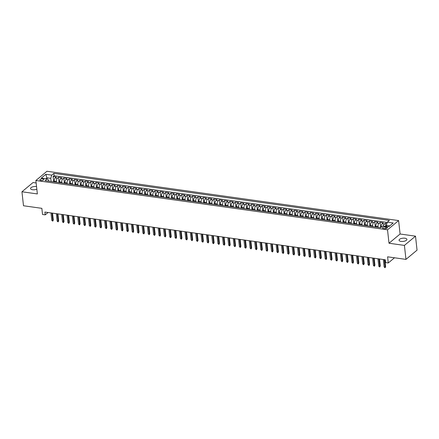 <?xml version="1.0" encoding="UTF-8"?>
<svg xmlns="http://www.w3.org/2000/svg" width="439" height="439" viewBox="0 0 439 439"><rect width="100%" height="100%" fill="white"/><g stroke="black" fill="none" stroke-linecap="round" stroke-linejoin="round"><path stroke-width="0.66" d="M36.547 186.559A3.951 1.619 -6.3 0 0 36.382 186.531A3.951 1.619 -6.3 0 0 32.398 186.932A3.951 1.619 -6.3 0 0 30.538 188.561A3.951 1.619 -6.3 0 0 32.546 189.73A3.951 1.619 -6.3 0 0 36.838 189.209M401.076 241.406A3.951 1.619 -6.3 0 0 405.06 241A3.951 1.619 -6.3 0 0 406.92 239.37A3.951 1.619 -6.3 0 0 404.912 238.207A3.951 1.619 -6.3 0 0 400.928 238.607A3.951 1.619 -6.3 0 0 399.067 240.237A3.951 1.619 -6.3 0 0 401.076 241.406M40.915 180.484A1.975 0.812 -6.3 0 0 42.907 180.281A1.975 0.812 -6.3 0 0 43.84 179.469A1.975 0.812 -6.3 0 0 42.835 178.887A1.975 0.812 -6.3 0 0 40.843 179.085A1.975 0.812 -6.3 0 0 39.911 179.902A1.975 0.812 -6.3 0 0 40.915 180.484M36.152 182.97L33.04 182.531L21.95 191.772L23.492 205.759L41.853 208.333L42.534 214.484L45.212 214.863L48.043 212.503M398.612 220.576L46.968 171.265L35.877 180.506L387.522 229.816L398.612 220.576L400.094 234.003L389.003 243.239L404.418 245.401L415.508 236.16L400.094 234.003M415.508 236.16L417.05 250.148L405.96 259.389L387.599 256.815L388.279 262.966L394.507 257.781M404.418 245.401L405.96 259.389M386.951 223.369L385.442 223.155L385.799 226.392M381.271 227.193L381.25 227.001A2.469 1.185 -82 0 1 382.204 223.769L383.296 222.858L380.081 222.403L380.668 227.698M375.982 227.056L375.894 226.255A2.469 1.185 98 0 1 376.843 223.017L377.935 222.107L374.719 221.651L375.307 226.963M370.62 226.304L370.532 225.503A2.469 1.185 98 0 1 371.482 222.266L372.579 221.355L369.358 220.899L369.945 226.211M365.259 225.553L365.171 224.752A2.469 1.185 98 0 1 366.121 221.514L367.218 220.603L364.002 220.148L364.584 225.459M359.898 224.801L359.81 224A2.469 1.185 98 0 1 360.765 220.762L361.857 219.851L358.641 219.396L359.228 224.708M354.536 224.049L354.449 223.248A2.469 1.185 98 0 1 355.403 220.01L356.495 219.099L353.28 218.649L353.867 223.956M349.181 223.297L349.087 222.496A2.469 1.185 98 0 1 350.042 219.259L351.134 218.348L347.918 217.898L348.506 223.204M343.819 222.546L343.732 221.744A2.469 1.185 98 0 1 344.681 218.507L345.773 217.596L342.557 217.146L343.144 222.452M338.458 221.799L338.37 220.993A2.469 1.185 98 0 1 339.32 217.755L340.417 216.844L337.196 216.394L337.783 221.7M333.097 221.047L333.009 220.241A2.469 1.185 98 0 1 333.958 217.003L335.056 216.092L331.84 215.642L332.422 220.949M327.735 220.296L327.648 219.489A2.469 1.185 98 0 1 328.597 216.251L329.694 215.34L326.479 214.891L327.066 220.197M322.374 219.544L322.286 218.737A2.469 1.185 98 0 1 323.241 215.5L324.333 214.589L321.118 214.139L321.705 219.445M317.018 218.792L316.925 217.985A2.469 1.185 98 0 1 317.88 214.748L318.972 213.837L315.756 213.387L316.343 218.693M311.657 218.04L311.564 217.234A2.469 1.185 98 0 1 312.519 213.996L313.611 213.085L310.395 212.635L310.982 217.942M306.296 217.289L306.208 216.482A2.469 1.185 98 0 1 307.157 213.244L308.249 212.333L305.034 211.883L305.621 217.19M300.934 216.537L300.847 215.73A2.469 1.185 98 0 1 301.796 212.492L302.894 211.582L299.678 211.132L300.26 216.443M295.573 215.785L295.485 214.978A2.469 1.185 98 0 1 296.435 211.741L297.532 210.83L294.317 210.38L294.898 215.692M290.212 215.033L290.124 214.227A2.469 1.185 98 0 1 291.079 210.989L292.171 210.078L288.955 209.628L289.542 214.94M284.851 214.281L284.763 213.475A2.469 1.185 98 0 1 285.718 210.237L286.81 209.326L283.594 208.876L284.181 214.188M279.495 213.53L279.402 212.723A2.469 1.185 98 0 1 280.356 209.485L281.448 208.574L278.233 208.124L278.82 213.436M274.134 212.778L274.046 211.971A2.469 1.185 98 0 1 274.995 208.734L276.087 207.823L272.871 207.373L273.459 212.685M268.772 212.026L268.684 211.219A2.469 1.185 98 0 1 269.634 207.982L270.731 207.071L267.51 206.621L268.097 211.933M263.411 211.274L263.323 210.468A2.469 1.185 98 0 1 264.273 207.23L265.37 206.319L262.154 205.869L262.736 211.181M258.05 210.522L257.962 209.716A2.469 1.185 98 0 1 258.917 206.478L260.009 205.567L256.793 205.117L257.38 210.429M252.688 209.771L252.601 208.964A2.469 1.185 98 0 1 253.555 205.726L254.647 204.815L251.432 204.365L252.019 209.677M247.333 209.019L247.239 208.212A2.469 1.185 98 0 1 248.194 204.975L249.286 204.064L246.07 203.614L246.658 208.926M241.971 208.267L241.884 207.46A2.469 1.185 98 0 1 242.833 204.223L243.925 203.312L240.709 202.862L241.296 208.174M236.61 207.515L236.522 206.709A2.469 1.185 98 0 1 237.472 203.471L238.564 202.56L235.348 202.11L235.935 207.422M231.249 206.764L231.161 205.957A2.469 1.185 98 0 1 232.11 202.719L233.208 201.808L229.992 201.358L230.574 206.67M225.887 206.012L225.8 205.205A2.469 1.185 98 0 1 226.749 201.967L227.846 201.057L224.631 200.607L225.218 205.918M220.526 205.26L220.438 204.453A2.469 1.185 98 0 1 221.393 201.216L222.485 200.305L219.27 199.855L219.857 205.167M215.17 204.508L215.077 203.701A2.469 1.185 98 0 1 216.032 200.464L217.124 199.553L213.908 199.103L214.495 204.415M209.809 203.756L209.716 202.95A2.469 1.185 98 0 1 210.671 199.718L211.763 198.801L208.547 198.351L209.134 203.663M204.448 203.005L204.36 202.198A2.469 1.185 98 0 1 205.309 198.966L206.401 198.049L203.186 197.599L203.773 202.911M199.087 202.253L198.999 201.446A2.469 1.185 98 0 1 199.948 198.214L201.046 197.298L197.824 196.848L198.412 202.159M193.725 201.501L193.637 200.694A2.469 1.185 98 0 1 194.587 197.462L195.684 196.546L192.469 196.096L193.05 201.408M188.364 200.749L188.276 199.943A2.469 1.185 98 0 1 189.231 196.71L190.323 195.799L187.107 195.344L187.694 200.656M183.003 199.997L182.915 199.191A2.469 1.185 98 0 1 183.87 195.959L184.962 195.048L181.746 194.592L182.333 199.904M177.647 199.246L177.554 198.439A2.469 1.185 98 0 1 178.508 195.207L179.6 194.296L176.385 193.84L176.972 199.152M172.286 198.494L172.198 197.693A2.469 1.185 98 0 1 173.147 194.455L174.239 193.544L171.023 193.089L171.611 198.401M166.924 197.742L166.836 196.941A2.469 1.185 98 0 1 167.786 193.703L168.883 192.792L165.662 192.337L166.249 197.649M161.563 196.99L161.475 196.189A2.469 1.185 98 0 1 162.425 192.951L163.522 192.041L160.306 191.585L160.888 196.897M156.202 196.238L156.114 195.437A2.469 1.185 98 0 1 157.069 192.2L158.161 191.289L154.945 190.839L155.532 196.145M150.84 195.487L150.753 194.686A2.469 1.185 98 0 1 151.707 191.448L152.799 190.537L149.584 190.087L150.171 195.393M145.485 194.735L145.391 193.934A2.469 1.185 98 0 1 146.346 190.696L147.438 189.785L144.222 189.335L144.81 194.642M140.123 193.989L140.036 193.182A2.469 1.185 98 0 1 140.985 189.944L142.077 189.033L138.861 188.583L139.448 193.89M134.762 193.237L134.674 192.43A2.469 1.185 98 0 1 135.624 189.193L136.716 188.282L133.5 187.832L134.087 193.138M129.401 192.485L129.313 191.678A2.469 1.185 98 0 1 130.262 188.441L131.36 187.53L128.144 187.08L128.726 192.386M124.039 191.733L123.952 190.927A2.469 1.185 98 0 1 124.901 187.689L125.998 186.778L122.783 186.328L123.37 191.634M118.678 190.981L118.59 190.175A2.469 1.185 98 0 1 119.545 186.937L120.637 186.026L117.422 185.576L118.009 190.883M113.322 190.23L113.229 189.423A2.469 1.185 98 0 1 114.184 186.185L115.276 185.274L112.06 184.824L112.647 190.131M107.961 189.478L107.868 188.671A2.469 1.185 98 0 1 108.823 185.434L109.915 184.523L106.699 184.073L107.286 189.379M102.6 188.726L102.512 187.919A2.469 1.185 98 0 1 103.461 184.682L104.553 183.771L101.338 183.321L101.925 188.627M97.238 187.974L97.151 187.168A2.469 1.185 98 0 1 98.1 183.93L99.198 183.019L95.976 182.569L96.564 187.881M91.877 187.223L91.789 186.416A2.469 1.185 98 0 1 92.739 183.178L93.836 182.267L90.621 181.817L91.202 187.129M86.516 186.471L86.428 185.664A2.469 1.185 98 0 1 87.383 182.426L88.475 181.516L85.259 181.066L85.846 186.377M81.155 185.719L81.067 184.912A2.469 1.185 98 0 1 82.022 181.675L83.114 180.764L79.898 180.314L80.485 185.626M75.799 184.967L75.706 184.161A2.469 1.185 98 0 1 76.66 180.923L77.752 180.012L74.537 179.562L75.124 184.874M70.438 184.215L70.35 183.409A2.469 1.185 98 0 1 71.299 180.171L72.391 179.26L69.175 178.81L69.763 184.122M65.076 183.464L64.988 182.657A2.469 1.185 98 0 1 65.938 179.419L67.035 178.508L63.814 178.058L64.401 183.37M59.715 182.712L59.627 181.905A2.469 1.185 98 0 1 60.577 178.668L61.674 177.757L58.458 177.307L59.04 182.619M388.279 262.966L385.601 262.593L385.294 259.795L44.904 212.064L45.212 214.863M386.463 227.1L385.283 226.936A1.915 0.785 -6.3 0 0 383.351 227.128A1.915 0.785 -6.3 0 0 382.451 227.918A1.915 0.785 -6.3 0 0 383.423 228.483L384.602 228.648A1.915 0.785 -6.3 0 0 386.534 228.45A1.915 0.785 -6.3 0 0 387.434 227.66A1.915 0.785 -6.3 0 0 386.463 227.1L386.605 228.423M48.745 181.175L48.63 180.149L47.187 178.914L45.091 180.659L380.651 227.715L382.748 225.964L388.647 226.793L393.201 222.996L387.302 222.167L389.404 220.422L53.838 173.367L51.742 175.117L50.792 178.355L47.039 177.828L45.947 178.739M47.187 178.914L41.288 178.086L45.848 174.288L51.742 175.117M56.499 182.251L56.411 181.455A2.469 1.185 -82 0 1 57.361 178.218L58.458 177.307M54.354 181.96L54.266 181.153L56.411 181.455M61.861 183.003L61.773 182.207A2.469 1.185 -82 0 1 62.722 178.969L63.814 178.058M67.222 183.754L67.129 182.959A2.469 1.185 -82 0 1 68.083 179.721L69.175 178.81M72.578 184.506L72.49 183.711A2.469 1.185 -82 0 1 73.445 180.473L74.537 179.562M77.939 185.258L77.851 184.462A2.469 1.185 -82 0 1 78.806 181.225L79.898 180.314M83.3 186.01L83.212 185.214A2.469 1.185 -82 0 1 84.162 181.976L85.259 181.066M88.662 186.762L88.574 185.966A2.469 1.185 -82 0 1 89.523 182.728L90.621 181.817M94.023 187.513L93.935 186.718A2.469 1.185 -82 0 1 94.884 183.48L95.976 182.569M99.384 188.265L99.296 187.469A2.469 1.185 -82 0 1 100.246 184.232L101.338 183.321M104.74 189.017L104.652 188.221A2.469 1.185 -82 0 1 105.607 184.984L106.699 184.073M110.101 189.769L110.013 188.973A2.469 1.185 -82 0 1 110.968 185.735L112.06 184.824M115.462 190.521L115.375 189.725A2.469 1.185 -82 0 1 116.33 186.487L117.422 185.576M120.824 191.272L120.736 190.477A2.469 1.185 -82 0 1 121.685 187.239L122.783 186.328M126.185 192.024L126.097 191.228A2.469 1.185 -82 0 1 127.047 187.991L128.144 187.08M131.546 192.776L131.459 191.98A2.469 1.185 -82 0 1 132.408 188.743L133.5 187.832M136.902 193.528L136.814 192.732A2.469 1.185 -82 0 1 137.769 189.494L138.861 188.583M142.263 194.279L142.176 193.478A2.469 1.185 -82 0 1 143.13 190.246L144.222 189.335M147.625 195.031L147.537 194.23A2.469 1.185 -82 0 1 148.492 190.998L149.584 190.087M152.986 195.783L152.898 194.982A2.469 1.185 -82 0 1 153.848 191.75L154.945 190.839M158.347 196.535L158.259 195.734A2.469 1.185 -82 0 1 159.209 192.501L160.306 191.585M163.709 197.287L163.621 196.485A2.469 1.185 -82 0 1 164.57 193.253L165.662 192.337M169.07 198.038L168.977 197.237A2.469 1.185 -82 0 1 169.931 194.005L171.023 193.089M174.426 198.79L174.338 197.989A2.469 1.185 -82 0 1 175.293 194.751L176.385 193.84M179.787 199.542L179.699 198.741A2.469 1.185 -82 0 1 180.654 195.503L181.746 194.592M185.148 200.294L185.06 199.493A2.469 1.185 -82 0 1 186.01 196.255L187.107 195.344M190.51 201.046L190.422 200.244A2.469 1.185 -82 0 1 191.371 197.007L192.469 196.096M195.871 201.797L195.783 200.996A2.469 1.185 -82 0 1 196.732 197.759L197.824 196.848M201.232 202.549L201.144 201.748A2.469 1.185 -82 0 1 202.094 198.51L203.186 197.599M206.588 203.301L206.5 202.5A2.469 1.185 -82 0 1 207.455 199.262L208.547 198.351M211.949 204.053L211.861 203.252A2.469 1.185 -82 0 1 212.816 200.014L213.908 199.103M217.31 204.804L217.223 204.003A2.469 1.185 -82 0 1 218.178 200.766L219.27 199.855M222.672 205.556L222.584 204.755A2.469 1.185 -82 0 1 223.533 201.517L224.631 200.607M228.033 206.303L227.945 205.507A2.469 1.185 -82 0 1 228.895 202.269L229.992 201.358M233.394 207.054L233.307 206.259A2.469 1.185 -82 0 1 234.256 203.021L235.348 202.11M238.75 207.806L238.662 207.01A2.469 1.185 -82 0 1 239.617 203.773L240.709 202.862M244.111 208.558L244.024 207.762A2.469 1.185 -82 0 1 244.978 204.525L246.07 203.614M249.473 209.31L249.385 208.514A2.469 1.185 -82 0 1 250.34 205.276L251.432 204.365M254.834 210.061L254.746 209.266A2.469 1.185 -82 0 1 255.696 206.028L256.793 205.117M260.195 210.813L260.107 210.018A2.469 1.185 -82 0 1 261.057 206.78L262.154 205.869M265.557 211.565L265.469 210.769A2.469 1.185 -82 0 1 266.418 207.532L267.51 206.621M270.918 212.317L270.825 211.521A2.469 1.185 -82 0 1 271.779 208.284L272.871 207.373M276.274 213.069L276.186 212.273A2.469 1.185 -82 0 1 277.141 209.035L278.233 208.124M281.635 213.82L281.547 213.025A2.469 1.185 -82 0 1 282.502 209.787L283.594 208.876M286.996 214.572L286.908 213.777A2.469 1.185 -82 0 1 287.858 210.539L288.955 209.628M292.358 215.324L292.27 214.528A2.469 1.185 -82 0 1 293.219 211.291L294.317 210.38M297.719 216.076L297.631 215.28A2.469 1.185 -82 0 1 298.58 212.042L299.678 211.132M303.08 216.828L302.992 216.032A2.469 1.185 -82 0 1 303.942 212.794L305.034 211.883M308.436 217.579L308.348 216.784A2.469 1.185 -82 0 1 309.303 213.546L310.395 212.635M313.797 218.331L313.709 217.535A2.469 1.185 -82 0 1 314.664 214.298L315.756 213.387M319.158 219.083L319.071 218.287A2.469 1.185 -82 0 1 320.026 215.05L321.118 214.139M324.52 219.835L324.432 219.039A2.469 1.185 -82 0 1 325.381 215.801L326.479 214.891M329.881 220.587L329.793 219.791A2.469 1.185 -82 0 1 330.743 216.553L331.84 215.642M335.242 221.338L335.155 220.543A2.469 1.185 -82 0 1 336.104 217.305L337.196 216.394M340.598 222.09L340.51 221.289A2.469 1.185 -82 0 1 341.465 218.057L342.557 217.146M345.959 222.842L345.872 222.041A2.469 1.185 -82 0 1 346.826 218.809L347.918 217.898M351.321 223.594L351.233 222.792A2.469 1.185 -82 0 1 352.188 219.56L353.28 218.649M356.682 224.345L356.594 223.544A2.469 1.185 -82 0 1 357.544 220.312L358.641 219.396M362.043 225.097L361.955 224.296A2.469 1.185 -82 0 1 362.905 221.064L364.002 220.148M367.405 225.849L367.317 225.048A2.469 1.185 -82 0 1 368.266 221.816L369.358 220.899M372.766 226.601L372.673 225.8A2.469 1.185 -82 0 1 373.627 222.562L374.719 221.651M378.122 227.353L378.034 226.551A2.469 1.185 -82 0 1 378.989 223.314L380.081 222.403M383.434 226.063A2.469 1.185 -82 0 1 384.35 224.066L385.442 223.155M387.225 222.43L54.101 175.721L53.097 176.555L53.684 181.867M54.266 181.153A2.469 1.185 98 0 1 55.215 177.916L56.313 177.005L53.097 176.555M378.089 227.353A2.469 1.185 -82 0 1 378.237 227.358L380.383 227.654A2.469 1.185 -82 0 1 380.525 227.693M389.739 225.882L386.353 225.405L387.302 222.167M386.474 226.486L386.353 225.405M389.003 243.239L387.522 229.816M21.95 191.772L37.359 193.934L35.877 180.506M47.16 178.909L45.848 174.288M51.138 181.499L50.792 178.355M374.873 226.903A2.469 1.185 -82 0 1 375.021 226.903A2.469 1.185 -82 0 1 375.164 226.941M375.021 226.903L372.876 226.606A2.469 1.185 98 0 0 372.733 226.601M369.512 226.151A2.469 1.185 -82 0 1 369.66 226.151A2.469 1.185 -82 0 1 369.803 226.189M369.66 226.151L367.514 225.855A2.469 1.185 98 0 0 367.372 225.849M364.156 225.399A2.469 1.185 -82 0 1 364.299 225.399A2.469 1.185 -82 0 1 364.441 225.437M364.299 225.399L362.159 225.103A2.469 1.185 98 0 0 362.01 225.097M358.795 224.647A2.469 1.185 -82 0 1 358.943 224.647A2.469 1.185 -82 0 1 359.08 224.691M358.943 224.647L356.797 224.351A2.469 1.185 98 0 0 356.649 224.345M353.433 223.895A2.469 1.185 -82 0 1 353.582 223.895A2.469 1.185 -82 0 1 353.719 223.939M353.582 223.895L351.436 223.599A2.469 1.185 98 0 0 351.288 223.594M348.072 223.144A2.469 1.185 -82 0 1 348.22 223.149A2.469 1.185 -82 0 1 348.363 223.188M348.22 223.149L346.075 222.847A2.469 1.185 98 0 0 345.927 222.842M342.711 222.392A2.469 1.185 -82 0 1 342.859 222.397A2.469 1.185 -82 0 1 343.002 222.436M342.859 222.397L340.713 222.096A2.469 1.185 98 0 0 340.571 222.09M337.35 221.64A2.469 1.185 -82 0 1 337.498 221.646A2.469 1.185 -82 0 1 337.64 221.684M337.498 221.646L335.352 221.344A2.469 1.185 98 0 0 335.209 221.338M331.994 220.888A2.469 1.185 -82 0 1 332.136 220.894A2.469 1.185 -82 0 1 332.279 220.932M332.136 220.894L329.996 220.592A2.469 1.185 98 0 0 329.848 220.587M326.632 220.137A2.469 1.185 -82 0 1 326.775 220.142A2.469 1.185 -82 0 1 326.918 220.18M326.775 220.142L324.635 219.84A2.469 1.185 98 0 0 324.487 219.84M321.271 219.385A2.469 1.185 -82 0 1 321.419 219.39A2.469 1.185 -82 0 1 321.557 219.429M321.419 219.39L319.274 219.088A2.469 1.185 98 0 0 319.126 219.088M315.91 218.633A2.469 1.185 -82 0 1 316.058 218.638A2.469 1.185 -82 0 1 316.201 218.677M316.058 218.638L313.912 218.337A2.469 1.185 98 0 0 313.764 218.337M310.549 217.881A2.469 1.185 -82 0 1 310.697 217.887A2.469 1.185 -82 0 1 310.839 217.925M310.697 217.887L308.551 217.585A2.469 1.185 98 0 0 308.403 217.585M305.187 217.129A2.469 1.185 -82 0 1 305.335 217.135A2.469 1.185 -82 0 1 305.478 217.173M305.335 217.135L303.19 216.833A2.469 1.185 98 0 0 303.047 216.833M299.832 216.378A2.469 1.185 -82 0 1 299.974 216.383A2.469 1.185 -82 0 1 300.117 216.422M299.974 216.383L297.834 216.081A2.469 1.185 98 0 0 297.686 216.081M294.47 215.626A2.469 1.185 -82 0 1 294.613 215.631A2.469 1.185 -82 0 1 294.756 215.67M294.613 215.631L292.473 215.329A2.469 1.185 98 0 0 292.325 215.329M289.109 214.88A2.469 1.185 -82 0 1 289.257 214.88A2.469 1.185 -82 0 1 289.394 214.918M289.257 214.88L287.111 214.578A2.469 1.185 98 0 0 286.963 214.578M283.748 214.128A2.469 1.185 -82 0 1 283.896 214.128A2.469 1.185 -82 0 1 284.038 214.166M283.896 214.128L281.75 213.826A2.469 1.185 98 0 0 281.602 213.826M278.386 213.376A2.469 1.185 -82 0 1 278.535 213.376A2.469 1.185 -82 0 1 278.677 213.414M278.535 213.376L276.389 213.074A2.469 1.185 98 0 0 276.241 213.074M273.025 212.624A2.469 1.185 -82 0 1 273.173 212.624A2.469 1.185 -82 0 1 273.316 212.663M273.173 212.624L271.028 212.322A2.469 1.185 98 0 0 270.885 212.322M267.664 211.872A2.469 1.185 -82 0 1 267.812 211.872A2.469 1.185 -82 0 1 267.955 211.911M267.812 211.872L265.666 211.571A2.469 1.185 98 0 0 265.524 211.571M262.308 211.121A2.469 1.185 -82 0 1 262.451 211.121A2.469 1.185 -82 0 1 262.593 211.159M262.451 211.121L260.311 210.819A2.469 1.185 98 0 0 260.162 210.819M256.947 210.369A2.469 1.185 -82 0 1 257.095 210.369A2.469 1.185 -82 0 1 257.232 210.407M257.095 210.369L254.949 210.067A2.469 1.185 98 0 0 254.801 210.067M251.585 209.617A2.469 1.185 -82 0 1 251.734 209.617A2.469 1.185 -82 0 1 251.871 209.655M251.734 209.617L249.588 209.315A2.469 1.185 98 0 0 249.44 209.315M246.224 208.865A2.469 1.185 -82 0 1 246.372 208.865A2.469 1.185 -82 0 1 246.515 208.904M246.372 208.865L244.227 208.563A2.469 1.185 98 0 0 244.079 208.563M240.863 208.113A2.469 1.185 -82 0 1 241.011 208.113A2.469 1.185 -82 0 1 241.154 208.152M241.011 208.113L238.865 207.812A2.469 1.185 98 0 0 238.723 207.812M235.502 207.362A2.469 1.185 -82 0 1 235.65 207.362A2.469 1.185 -82 0 1 235.792 207.4M235.65 207.362L233.504 207.06A2.469 1.185 98 0 0 233.361 207.06M230.146 206.61A2.469 1.185 -82 0 1 230.288 206.61A2.469 1.185 -82 0 1 230.431 206.648M230.288 206.61L228.148 206.308A2.469 1.185 98 0 0 228 206.308M224.784 205.858A2.469 1.185 -82 0 1 224.927 205.858A2.469 1.185 -82 0 1 225.07 205.896M224.927 205.858L222.787 205.556A2.469 1.185 98 0 0 222.639 205.556M219.423 205.106A2.469 1.185 -82 0 1 219.571 205.106A2.469 1.185 -82 0 1 219.709 205.145M219.571 205.106L217.426 204.804A2.469 1.185 98 0 0 217.278 204.804M214.062 204.354A2.469 1.185 -82 0 1 214.21 204.354A2.469 1.185 -82 0 1 214.353 204.393M214.21 204.354L212.064 204.053A2.469 1.185 98 0 0 211.916 204.053M208.701 203.603A2.469 1.185 -82 0 1 208.849 203.603A2.469 1.185 -82 0 1 208.991 203.641M208.849 203.603L206.703 203.301A2.469 1.185 98 0 0 206.555 203.301M203.339 202.851A2.469 1.185 -82 0 1 203.487 202.851A2.469 1.185 -82 0 1 203.63 202.889M203.487 202.851L201.342 202.549A2.469 1.185 98 0 0 201.199 202.549M197.984 202.099A2.469 1.185 -82 0 1 198.126 202.099A2.469 1.185 -82 0 1 198.269 202.138M198.126 202.099L195.986 201.797A2.469 1.185 98 0 0 195.838 201.797M192.622 201.347A2.469 1.185 -82 0 1 192.765 201.347A2.469 1.185 -82 0 1 192.908 201.386M192.765 201.347L190.625 201.051A2.469 1.185 98 0 0 190.477 201.046M187.261 200.596A2.469 1.185 -82 0 1 187.409 200.596A2.469 1.185 -82 0 1 187.546 200.634M187.409 200.596L185.263 200.299A2.469 1.185 98 0 0 185.115 200.294M181.9 199.844A2.469 1.185 -82 0 1 182.048 199.844A2.469 1.185 -82 0 1 182.19 199.882M182.048 199.844L179.902 199.547A2.469 1.185 98 0 0 179.754 199.542M176.538 199.092A2.469 1.185 -82 0 1 176.687 199.092A2.469 1.185 -82 0 1 176.829 199.13M176.687 199.092L174.541 198.796A2.469 1.185 98 0 0 174.393 198.79M171.177 198.34A2.469 1.185 -82 0 1 171.325 198.34A2.469 1.185 -82 0 1 171.468 198.379M171.325 198.34L169.18 198.044A2.469 1.185 98 0 0 169.037 198.038M165.816 197.588A2.469 1.185 -82 0 1 165.964 197.588A2.469 1.185 -82 0 1 166.107 197.627M165.964 197.588L163.818 197.292A2.469 1.185 98 0 0 163.676 197.287M160.46 196.837A2.469 1.185 -82 0 1 160.603 196.837A2.469 1.185 -82 0 1 160.745 196.881M160.603 196.837L158.463 196.54A2.469 1.185 98 0 0 158.314 196.535M155.099 196.085A2.469 1.185 -82 0 1 155.247 196.085A2.469 1.185 -82 0 1 155.384 196.129M155.247 196.085L153.101 195.789A2.469 1.185 98 0 0 152.953 195.783M149.737 195.333A2.469 1.185 -82 0 1 149.886 195.339A2.469 1.185 -82 0 1 150.023 195.377M149.886 195.339L147.74 195.037A2.469 1.185 98 0 0 147.592 195.031M144.376 194.581A2.469 1.185 -82 0 1 144.524 194.587A2.469 1.185 -82 0 1 144.667 194.625M144.524 194.587L142.379 194.285A2.469 1.185 98 0 0 142.231 194.279M139.015 193.829A2.469 1.185 -82 0 1 139.163 193.835A2.469 1.185 -82 0 1 139.306 193.873M139.163 193.835L137.017 193.533A2.469 1.185 98 0 0 136.875 193.528M133.654 193.078A2.469 1.185 -82 0 1 133.802 193.083A2.469 1.185 -82 0 1 133.944 193.122M133.802 193.083L131.656 192.781A2.469 1.185 98 0 0 131.513 192.776M128.298 192.326A2.469 1.185 -82 0 1 128.44 192.331A2.469 1.185 -82 0 1 128.583 192.37M128.44 192.331L126.3 192.03A2.469 1.185 98 0 0 126.152 192.03M122.936 191.574A2.469 1.185 -82 0 1 123.079 191.58A2.469 1.185 -82 0 1 123.222 191.618M123.079 191.58L120.939 191.278A2.469 1.185 98 0 0 120.791 191.278M117.575 190.822A2.469 1.185 -82 0 1 117.723 190.828A2.469 1.185 -82 0 1 117.861 190.866M117.723 190.828L115.578 190.526A2.469 1.185 98 0 0 115.43 190.526M112.214 190.071A2.469 1.185 -82 0 1 112.362 190.076A2.469 1.185 -82 0 1 112.505 190.114M112.362 190.076L110.216 189.774A2.469 1.185 98 0 0 110.068 189.774M106.853 189.319A2.469 1.185 -82 0 1 107.001 189.324A2.469 1.185 -82 0 1 107.143 189.363M107.001 189.324L104.855 189.022A2.469 1.185 98 0 0 104.707 189.022M101.491 188.567A2.469 1.185 -82 0 1 101.639 188.572A2.469 1.185 -82 0 1 101.782 188.611M101.639 188.572L99.494 188.271A2.469 1.185 98 0 0 99.351 188.271M96.136 187.815A2.469 1.185 -82 0 1 96.278 187.821A2.469 1.185 -82 0 1 96.421 187.859M96.278 187.821L94.138 187.519A2.469 1.185 98 0 0 93.99 187.519M90.774 187.063A2.469 1.185 -82 0 1 90.917 187.069A2.469 1.185 -82 0 1 91.06 187.107M90.917 187.069L88.777 186.767A2.469 1.185 98 0 0 88.629 186.767M85.413 186.317A2.469 1.185 -82 0 1 85.561 186.317A2.469 1.185 -82 0 1 85.698 186.356M85.561 186.317L83.415 186.015A2.469 1.185 98 0 0 83.267 186.015M80.052 185.565A2.469 1.185 -82 0 1 80.2 185.565A2.469 1.185 -82 0 1 80.342 185.604M80.2 185.565L78.054 185.263A2.469 1.185 98 0 0 77.906 185.263M74.69 184.814A2.469 1.185 -82 0 1 74.839 184.814A2.469 1.185 -82 0 1 74.981 184.852M74.839 184.814L72.693 184.512A2.469 1.185 98 0 0 72.545 184.512M69.329 184.062A2.469 1.185 -82 0 1 69.477 184.062A2.469 1.185 -82 0 1 69.62 184.1M69.477 184.062L67.332 183.76A2.469 1.185 98 0 0 67.189 183.76M63.968 183.31A2.469 1.185 -82 0 1 64.116 183.31A2.469 1.185 -82 0 1 64.259 183.348M64.116 183.31L61.97 183.008A2.469 1.185 98 0 0 61.828 183.008M58.612 182.558A2.469 1.185 -82 0 1 58.755 182.558A2.469 1.185 -82 0 1 58.897 182.597M58.755 182.558L56.615 182.256A2.469 1.185 98 0 0 56.466 182.256M53.251 181.806A2.469 1.185 -82 0 1 53.399 181.806A2.469 1.185 -82 0 1 53.536 181.845M54.101 175.721L53.838 173.367M53.399 181.806L51.253 181.505A2.469 1.185 98 0 0 51.105 181.505M384.279 259.652L385.107 267.137L385.645 266.687L385.091 267.735L385.107 267.137L384.141 267L383.313 259.52M385.645 266.687L384.877 259.734M385.091 267.735L384.141 267M378.917 258.9L379.746 266.385L380.284 265.935L379.73 266.983L379.746 266.385L378.78 266.248L377.957 258.769M380.284 265.935L379.515 258.983M379.73 266.983L378.78 266.248M373.562 258.148L374.385 265.633L374.922 265.183L374.368 266.232L374.385 265.633L373.419 265.496L372.596 258.017M374.922 265.183L374.16 258.236M374.368 266.232L373.419 265.496M368.2 257.397L369.023 264.882L369.567 264.432L369.012 265.48L369.023 264.882L368.058 264.744L367.234 257.265M369.567 264.432L368.798 257.484M369.012 265.48L368.058 264.744M362.839 256.645L363.662 264.13L364.205 263.68L363.651 264.728L363.662 264.13L362.702 263.993L361.873 256.513M364.205 263.68L363.437 256.733M363.651 264.728L362.702 263.993M357.478 255.893L358.306 263.378L358.844 262.928L358.29 263.976L358.306 263.378L357.341 263.241L356.512 255.761M358.844 262.928L358.076 255.981M358.29 263.976L357.341 263.241M352.116 255.141L352.945 262.626L353.483 262.176L352.929 263.224L352.945 262.626L351.979 262.489L351.151 255.01M353.483 262.176L352.715 255.229M352.929 263.224L351.979 262.489M346.755 254.39L347.584 261.874L348.122 261.424L347.567 262.473L347.584 261.874L346.618 261.737L345.789 254.258M348.122 261.424L347.353 254.477M347.567 262.473L346.618 261.737M341.394 253.638L342.222 261.123L342.76 260.673L342.206 261.721L342.222 261.123L341.257 260.986L340.434 253.506M342.76 260.673L341.997 253.726M342.206 261.721L341.257 260.986M336.038 252.886L336.861 260.371L337.399 259.921L336.85 260.969L336.861 260.371L335.895 260.234L335.072 252.754M337.399 259.921L336.636 252.974M336.85 260.969L335.895 260.234M330.677 252.134L331.5 259.619L332.043 259.169L331.489 260.217L331.5 259.619L330.534 259.482L329.711 252.002M332.043 259.169L331.275 252.222M331.489 260.217L330.534 259.482M325.315 251.382L326.139 258.867L326.682 258.417L326.128 259.465L326.139 258.867L325.178 258.73L324.35 251.251M326.682 258.417L325.914 251.47M326.128 259.465L325.178 258.73M319.954 250.631L320.783 258.116L321.321 257.666L320.766 258.714L320.783 258.116L319.817 257.978L318.988 250.499M321.321 257.666L320.552 250.718M320.766 258.714L319.817 257.978M314.593 249.884L315.421 257.364L315.959 256.914L315.405 257.962L315.421 257.364L314.456 257.227L313.627 249.747M315.959 256.914L315.191 249.967M315.405 257.962L314.456 257.227M309.232 249.132L310.06 256.612L310.598 256.162L310.044 257.21L310.06 256.612L309.094 256.475L308.271 248.995M310.598 256.162L309.83 249.215M310.044 257.21L309.094 256.475M303.876 248.381L304.699 255.86L305.237 255.41L304.688 256.458L304.699 255.86L303.733 255.723L302.91 248.244M305.237 255.41L304.474 248.463M304.688 256.458L303.733 255.723M298.515 247.629L299.338 255.108L299.881 254.658L299.327 255.707L299.338 255.108L298.372 254.971L297.549 247.492M299.881 254.658L299.113 247.711M299.327 255.707L298.372 254.971M293.153 246.877L293.976 254.357L294.52 253.907L293.965 254.955L293.976 254.357L293.016 254.225L292.187 246.74M294.52 253.907L293.751 246.959M293.965 254.955L293.016 254.225M287.792 246.125L288.621 253.605L289.158 253.155L288.604 254.203L288.621 253.605L287.655 253.473L286.826 245.988M289.158 253.155L288.39 246.208M288.604 254.203L287.655 253.473M282.431 245.374L283.259 252.853L283.797 252.403L283.243 253.451L283.259 252.853L282.293 252.721L281.465 245.236M283.797 252.403L283.029 245.456M283.243 253.451L282.293 252.721M277.069 244.622L277.898 252.101L278.436 251.651L277.882 252.699L277.898 252.101L276.932 251.97L276.109 244.485M278.436 251.651L277.667 244.704M277.882 252.699L276.932 251.97M271.714 243.87L272.537 251.349L273.074 250.899L272.52 251.948L272.537 251.349L271.571 251.218L270.748 243.733M273.074 250.899L272.312 243.952M272.52 251.948L271.571 251.218M266.352 243.118L267.175 250.598L267.719 250.148L267.164 251.196L267.175 250.598L266.21 250.466L265.386 242.981M267.719 250.148L266.95 243.201M267.164 251.196L266.21 250.466M260.991 242.366L261.814 249.846L262.357 249.396L261.803 250.444L261.814 249.846L260.854 249.714L260.025 242.229M262.357 249.396L261.589 242.449M261.803 250.444L260.854 249.714M255.63 241.615L256.458 249.094L256.996 248.644L256.442 249.692L256.458 249.094L255.493 248.962L254.664 241.477M256.996 248.644L256.228 241.697M256.442 249.692L255.493 248.962M250.268 240.863L251.097 248.342L251.635 247.892L251.081 248.94L251.097 248.342L250.131 248.211L249.303 240.726M251.635 247.892L250.867 240.945M251.081 248.94L250.131 248.211M244.907 240.111L245.736 247.591L246.274 247.141L245.719 248.189L245.736 247.591L244.77 247.459L243.941 239.974M246.274 247.141L245.505 240.193M245.719 248.189L244.77 247.459M239.546 239.359L240.374 246.839L240.912 246.394L240.358 247.437L240.374 246.839L239.409 246.707L238.586 239.222M240.912 246.394L240.149 239.442M240.358 247.437L239.409 246.707M234.19 238.607L235.013 246.087L235.551 245.642L235.002 246.685L235.013 246.087L234.047 245.955L233.224 238.47M235.551 245.642L234.788 238.69M235.002 246.685L234.047 245.955M228.829 237.856L229.652 245.335L230.195 244.891L229.641 245.933L229.652 245.335L228.686 245.203L227.863 237.718M230.195 244.891L229.427 237.938M229.641 245.933L228.686 245.203M223.467 237.104L224.291 244.589L224.834 244.139L224.28 245.181L224.291 244.589L223.33 244.452L222.502 236.967M224.834 244.139L224.066 237.186M224.28 245.181L223.33 244.452M218.106 236.352L218.935 243.837L219.473 243.387L218.918 244.43L218.935 243.837L217.969 243.7L217.14 236.215M219.473 243.387L218.704 236.434M218.918 244.43L217.969 243.7M212.745 235.6L213.573 243.085L214.111 242.635L213.557 243.678L213.573 243.085L212.608 242.948L211.779 235.463M214.111 242.635L213.343 235.683M213.557 243.678L212.608 242.948M207.384 234.849L208.212 242.333L208.75 241.884L208.196 242.926L208.212 242.333L207.246 242.196L206.423 234.711M208.75 241.884L207.982 234.931M208.196 242.926L207.246 242.196M202.028 234.097L202.851 241.582L203.389 241.132L202.84 242.174L202.851 241.582L201.885 241.445L201.062 233.96M203.389 241.132L202.626 234.179M202.84 242.174L201.885 241.445M196.667 233.345L197.49 240.83L198.033 240.38L197.479 241.423L197.49 240.83L196.524 240.693L195.701 233.208M198.033 240.38L197.265 233.427M197.479 241.423L196.524 240.693M191.305 232.593L192.128 240.078L192.672 239.628L192.117 240.676L192.128 240.078L191.168 239.941L190.339 232.456M192.672 239.628L191.903 232.675M192.117 240.676L191.168 239.941M185.944 231.841L186.773 239.326L187.31 238.876L186.756 239.924L186.773 239.326L185.807 239.189L184.978 231.71M187.31 238.876L186.542 231.924M186.756 239.924L185.807 239.189M180.583 231.09L181.411 238.575L181.949 238.125L181.395 239.173L181.411 238.575L180.445 238.437L179.617 230.958M181.949 238.125L181.181 231.172M181.395 239.173L180.445 238.437M175.221 230.338L176.05 237.823L176.588 237.373L176.034 238.421L176.05 237.823L175.084 237.686L174.261 230.206M176.588 237.373L175.819 230.426M176.034 238.421L175.084 237.686M169.866 229.586L170.689 237.071L171.226 236.621L170.672 237.669L170.689 237.071L169.723 236.934L168.9 229.454M171.226 236.621L170.464 229.674M170.672 237.669L169.723 236.934M164.504 228.834L165.327 236.319L165.871 235.869L165.316 236.917L165.327 236.319L164.362 236.182L163.538 228.703M165.871 235.869L165.102 228.922M165.316 236.917L164.362 236.182M159.143 228.082L159.966 235.567L160.509 235.117L159.955 236.166L159.966 235.567L159.006 235.43L158.177 227.951M160.509 235.117L159.741 228.17M159.955 236.166L159.006 235.43M153.782 227.331L154.61 234.816L155.148 234.366L154.594 235.414L154.61 234.816L153.645 234.678L152.816 227.199M155.148 234.366L154.38 227.418M154.594 235.414L153.645 234.678M148.42 226.579L149.249 234.064L149.787 233.614L149.233 234.662L149.249 234.064L148.283 233.927L147.455 226.447M149.787 233.614L149.019 226.667M149.233 234.662L148.283 233.927M143.059 225.827L143.888 233.312L144.426 232.862L143.871 233.91L143.888 233.312L142.922 233.175L142.093 225.695M144.426 232.862L143.657 225.915M143.871 233.91L142.922 233.175M137.698 225.075L138.526 232.56L139.064 232.11L138.51 233.158L138.526 232.56L137.561 232.423L136.738 224.944M139.064 232.11L138.301 225.163M138.51 233.158L137.561 232.423M132.342 224.324L133.165 231.808L133.703 231.358L133.154 232.407L133.165 231.808L132.199 231.671L131.376 224.192M133.703 231.358L132.94 224.411M133.154 232.407L132.199 231.671M126.981 223.572L127.804 231.057L128.347 230.607L127.793 231.655L127.804 231.057L126.838 230.919L126.015 223.44M128.347 230.607L127.579 223.66M127.793 231.655L126.838 230.919M121.619 222.82L122.443 230.305L122.986 229.855L122.432 230.903L122.443 230.305L121.482 230.168L120.654 222.688M122.986 229.855L122.218 222.908M122.432 230.903L121.482 230.168M116.258 222.074L117.087 229.553L117.625 229.103L117.07 230.151L117.087 229.553L116.121 229.416L115.292 221.936M117.625 229.103L116.856 222.156M117.07 230.151L116.121 229.416M110.897 221.322L111.725 228.801L112.263 228.351L111.709 229.399L111.725 228.801L110.76 228.664L109.931 221.185M112.263 228.351L111.495 221.404M111.709 229.399L110.76 228.664M105.536 220.57L106.364 228.05L106.902 227.6L106.348 228.648L106.364 228.05L105.398 227.912L104.575 220.433M106.902 227.6L106.134 220.652M106.348 228.648L105.398 227.912M100.18 219.818L101.003 227.298L101.541 226.848L100.992 227.896L101.003 227.298L100.037 227.161L99.214 219.681M101.541 226.848L100.778 219.901M100.992 227.896L100.037 227.161M94.819 219.066L95.642 226.546L96.185 226.096L95.631 227.144L95.642 226.546L94.676 226.409L93.853 218.929M96.185 226.096L95.417 219.149M95.631 227.144L94.676 226.409M89.457 218.315L90.28 225.794L90.824 225.344L90.269 226.392L90.28 225.794L89.32 225.662L88.491 218.178M90.824 225.344L90.055 218.397M90.269 226.392L89.32 225.662M84.096 217.563L84.925 225.042L85.462 224.592L84.908 225.641L84.925 225.042L83.959 224.911L83.13 217.426M85.462 224.592L84.694 217.645M84.908 225.641L83.959 224.911M78.735 216.811L79.563 224.291L80.101 223.841L79.547 224.889L79.563 224.291L78.597 224.159L77.769 216.674M80.101 223.841L79.333 216.893M79.547 224.889L78.597 224.159M73.373 216.059L74.202 223.539L74.74 223.089L74.186 224.137L74.202 223.539L73.236 223.407L72.413 215.922M74.74 223.089L73.972 216.142M74.186 224.137L73.236 223.407M68.018 215.308L68.841 222.787L69.378 222.337L68.824 223.385L68.841 222.787L67.875 222.655L67.052 215.17M69.378 222.337L68.616 215.39M68.824 223.385L67.875 222.655M62.656 214.556L63.479 222.035L64.023 221.585L63.468 222.633L63.479 222.035L62.514 221.904L61.69 214.419M64.023 221.585L63.254 214.638M63.468 222.633L62.514 221.904M57.295 213.804L58.118 221.283L58.661 220.833L58.107 221.882L58.118 221.283L57.158 221.152L56.329 213.667M58.661 220.833L57.893 213.886M58.107 221.882L57.158 221.152M51.934 213.052L52.762 220.532L53.3 220.082L52.746 221.13L52.762 220.532L51.797 220.4L50.968 212.915M53.3 220.082L52.532 213.134M52.746 221.13L51.797 220.4M59.627 181.905L61.773 182.207M64.988 182.657L67.129 182.959M70.35 183.409L72.49 183.711M75.706 184.161L77.851 184.462M81.067 184.912L83.212 185.214M86.428 185.664L88.574 185.966M91.789 186.416L93.935 186.718M97.151 187.168L99.296 187.469M102.512 187.919L104.652 188.221M107.868 188.671L110.013 188.973M113.229 189.423L115.375 189.725M118.59 190.175L120.736 190.477M123.952 190.927L126.097 191.228M129.313 191.678L131.459 191.98M134.674 192.43L136.814 192.732M140.036 193.182L142.176 193.478M145.391 193.934L147.537 194.23M150.753 194.686L152.898 194.982M156.114 195.437L158.259 195.734M161.475 196.189L163.621 196.485M166.836 196.941L168.977 197.237M172.198 197.693L174.338 197.989M177.554 198.439L179.699 198.741M182.915 199.191L185.06 199.493M188.276 199.943L190.422 200.244M193.637 200.694L195.783 200.996M198.999 201.446L201.144 201.748M204.36 202.198L206.5 202.5M209.716 202.95L211.861 203.252M215.077 203.701L217.223 204.003M220.438 204.453L222.584 204.755M225.8 205.205L227.945 205.507M231.161 205.957L233.307 206.259M236.522 206.709L238.662 207.01M241.884 207.46L244.024 207.762M247.239 208.212L249.385 208.514M252.601 208.964L254.746 209.266M257.962 209.716L260.107 210.018M263.323 210.468L265.469 210.769M268.684 211.219L270.825 211.521M274.046 211.971L276.186 212.273M279.402 212.723L281.547 213.025M284.763 213.475L286.908 213.777M290.124 214.227L292.27 214.528M295.485 214.978L297.631 215.28M300.847 215.73L302.992 216.032M306.208 216.482L308.348 216.784M311.564 217.234L313.709 217.535M316.925 217.985L319.071 218.287M322.286 218.737L324.432 219.039M327.648 219.489L329.793 219.791M333.009 220.241L335.155 220.543M338.37 220.993L340.51 221.289M343.732 221.744L345.872 222.041M349.087 222.496L351.233 222.792M354.449 223.248L356.594 223.544M359.81 224L361.955 224.296M365.171 224.752L367.317 225.048M370.532 225.503L372.673 225.8M375.894 226.255L378.034 226.551M382.204 223.769L384.35 224.066M55.215 177.916L57.361 178.218M60.577 178.668L62.722 178.969M65.938 179.419L68.083 179.721M71.299 180.171L73.445 180.473M76.66 180.923L78.806 181.225M82.022 181.675L84.162 181.976M87.383 182.426L89.523 182.728M92.739 183.178L94.884 183.48M98.1 183.93L100.246 184.232M103.461 184.682L105.607 184.984M108.823 185.434L110.968 185.735M114.184 186.185L116.33 186.487M119.545 186.937L121.685 187.239M124.901 187.689L127.047 187.991M130.262 188.441L132.408 188.743M135.624 189.193L137.769 189.494M140.985 189.944L143.13 190.246M146.346 190.696L148.492 190.998M151.707 191.448L153.848 191.75M157.069 192.2L159.209 192.501M162.425 192.951L164.57 193.253M167.786 193.703L169.931 194.005M173.147 194.455L175.293 194.751M178.508 195.207L180.654 195.503M183.87 195.959L186.01 196.255M189.231 196.71L191.371 197.007M194.587 197.462L196.732 197.759M199.948 198.214L202.094 198.51M205.309 198.966L207.455 199.262M210.671 199.718L212.816 200.014M216.032 200.464L218.178 200.766M221.393 201.216L223.533 201.517M226.749 201.967L228.895 202.269M232.11 202.719L234.256 203.021M237.472 203.471L239.617 203.773M242.833 204.223L244.978 204.525M248.194 204.975L250.34 205.276M253.555 205.726L255.696 206.028M258.917 206.478L261.057 206.78M264.273 207.23L266.418 207.532M269.634 207.982L271.779 208.284M274.995 208.734L277.141 209.035M280.356 209.485L282.502 209.787M285.718 210.237L287.858 210.539M291.079 210.989L293.219 211.291M296.435 211.741L298.58 212.042M301.796 212.492L303.942 212.794M307.157 213.244L309.303 213.546M312.519 213.996L314.664 214.298M317.88 214.748L320.026 215.05M323.241 215.5L325.381 215.801M328.597 216.251L330.743 216.553M333.958 217.003L336.104 217.305M339.32 217.755L341.465 218.057M344.681 218.507L346.826 218.809M350.042 219.259L352.188 219.56M355.403 220.01L357.544 220.312M360.765 220.762L362.905 221.064M366.121 221.514L368.266 221.816M371.482 222.266L373.627 222.562M376.843 223.017L378.989 223.314M385.475 228.664L385.283 226.936"/></g></svg>
